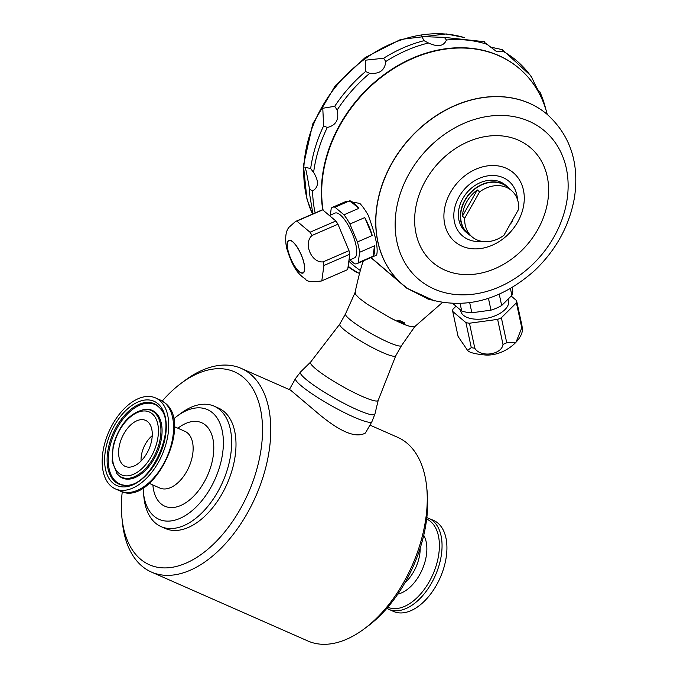 <?xml version="1.0" encoding="UTF-8"?>
<svg xmlns="http://www.w3.org/2000/svg" width="677" height="677" viewBox="0 0 677 677"><rect width="100%" height="100%" fill="white"/><g stroke="black" fill="none" stroke-linecap="round" stroke-linejoin="round"><path stroke-width="1.02" d="M289.553 389.216L295.536 378.494A43.87 6.034 -150.5 0 0 301.121 385.729A43.87 6.034 -150.5 0 0 342.731 411.777A43.87 6.034 -150.5 0 0 371.91 421.703L365.436 433.001C355.527 438.747 338.703 431.342 314.974 410.77L290.543 390.121M141.087 461.003A20.911 12.203 113.8 0 1 152.24 435.692M147.713 421.72A25.151 14.682 113.8 0 1 148.593 449.943A25.151 14.682 113.8 0 1 126.921 466.952A25.151 14.682 113.8 0 1 122.004 437.486A25.151 14.682 113.8 0 1 147.07 421.221A25.151 14.682 113.8 0 1 147.713 421.72M162.252 401.021A105.443 61.539 113.8 0 1 181.038 383.377L184.779 380.584A111.29 64.95 113.8 0 1 241.164 368.373A111.29 64.95 113.8 0 1 250.583 374.271A111.29 64.95 113.8 0 1 251.709 504.957A111.29 64.95 113.8 0 1 151.428 572.065L307.925 641.009A111.29 64.95 -66.2 0 0 364.311 628.798A111.29 64.95 -66.2 0 0 426.705 487.169A111.29 64.95 -66.2 0 0 407.072 443.215A111.29 64.95 -66.2 0 0 397.661 437.317L369.972 425.122M364.311 628.798L368.051 626.005A105.443 61.539 -66.2 0 0 427.17 491.815L426.705 487.169M173.507 419.046A59.957 34.992 113.8 0 1 177.052 416.177L180.793 413.385A65.813 38.403 113.8 0 1 214.135 406.166L218.485 408.079A65.813 38.403 113.8 0 1 224.053 411.565A65.813 38.403 113.8 0 1 224.722 488.845A65.813 38.403 113.8 0 1 165.416 528.525L161.075 526.613A65.813 38.403 113.8 0 1 143.896 497.138L143.431 492.484A59.957 34.992 113.8 0 1 143.152 487.931M214.135 406.166A65.813 38.403 113.8 0 1 219.703 409.653A65.813 38.403 113.8 0 1 220.372 486.932A65.813 38.403 113.8 0 1 161.075 526.613M181.038 383.377A105.443 61.539 113.8 0 1 243.382 377.402A105.443 61.539 113.8 0 1 221.887 535.312A105.443 61.539 113.8 0 1 121.919 517.567A105.443 61.539 113.8 0 1 122.258 491.798M426.832 517.583L433.695 520.469A49.726 29.018 113.8 0 1 437.901 523.109A49.726 29.018 113.8 0 1 438.408 581.492A49.726 29.018 113.8 0 1 393.599 611.475L386.838 608.361M151.428 572.065A111.29 64.95 113.8 0 1 122.385 522.212L121.919 517.567M159.696 400.539A49.726 29.018 113.8 0 1 160.195 458.93A49.726 29.018 113.8 0 1 115.395 488.904A49.726 29.018 113.8 0 1 108.887 431.706A49.726 29.018 113.8 0 1 155.49 397.907A49.726 29.018 113.8 0 1 159.696 400.539M177.052 416.177A59.957 34.992 113.8 0 1 212.502 412.784A59.957 34.992 113.8 0 1 200.282 502.579A59.957 34.992 113.8 0 1 143.431 492.484M345.507 313.925A32.174 4.426 29.5 0 0 345.482 313.976A32.174 4.426 29.5 0 0 371.334 333.617A32.174 4.426 29.5 0 0 401.486 345.659L414.806 326.568L414.121 326.949L409.246 326.179A34.366 4.722 -150.5 0 1 389.698 317.564L367.357 304.286L359.385 298.337L355.307 294.114L355.264 292.413M363.532 260.806L362.864 262.236C361.002 267.288 358.361 277.494 354.943 292.87L345.482 313.976L339.719 324.165A32.174 4.426 29.5 0 0 365.538 343.857A32.174 4.426 29.5 0 0 395.723 355.848L401.503 345.634A32.174 4.426 29.5 0 0 401.512 345.608M397.627 320.805A30.414 4.18 29.5 0 0 401.977 322.675L403.797 324.215L409.246 326.179M404.254 322.599L398.914 320.221L397.746 320.619A95.322 55.624 113.8 0 0 397.281 321.338L389.698 317.564M538.9 91.268L539.713 92.055M545.797 109.251A132.92 106.374 -49.8 0 0 539.984 92.123C538.731 91.725 536.032 86.901 531.885 77.652L530.878 75.756L502.368 49.649L502.876 51.198L496.867 51.807L483.53 41.644M313.612 172.474C319.028 181.191 318.681 187.334 312.588 190.906L309.507 189.255C306.994 174.302 305.445 166.965 304.87 167.244L310.658 168.556L313.612 172.474A132.92 106.374 -49.8 0 1 327.287 127.479L323.623 125.888L322.785 108.269L334.717 106.289L337.163 110.021C339.253 119.626 335.961 125.448 327.287 127.479M385.78 61.531C384.917 70.247 379.56 74.182 369.701 73.336L365.572 71.508L365.436 60.194L383.622 58.247L385.78 61.531A132.92 106.374 -49.8 0 1 428.465 42.989L428.202 42.854M383.622 58.247A132.76 106.247 -49.8 0 1 424.098 40.671L421.382 35.889C420.544 36.482 428.177 36.956 444.281 37.311L446.431 40.002C443.79 46.273 437.799 47.272 428.465 42.989L423.684 40.502M444.019 37.337L484.309 41.695M348.063 266.882L356.22 272.162L359.572 273.364M490.283 47.043L502.368 49.649M547.261 114.438A128.698 102.997 130.2 0 0 519.107 68.343A128.698 102.997 130.2 0 0 385.484 74.106A128.698 102.997 130.2 0 0 323.115 210.217M353.064 265.003L352.725 264.724A128.698 102.997 130.2 0 1 348.833 261.212A128.698 102.997 130.2 0 0 353.064 265.003A128.698 102.997 130.2 0 0 360.359 270.504M518.937 68.199A128.698 102.997 130.2 0 0 518.768 68.055A128.698 102.997 130.2 0 0 340.116 124.255A128.698 102.997 130.2 0 0 322.777 209.929M470.633 235.655A30.71 24.575 -49.8 0 1 467.858 233.692A30.71 24.575 -49.8 0 1 466.732 197.185A30.71 24.575 -49.8 0 1 502.656 183.755A30.71 24.575 -49.8 0 1 507.488 186.759A30.71 24.575 -49.8 0 1 509.883 189.171M511.347 190.406L507.293 186.987A30.423 24.347 130.2 0 0 502.512 184.009A30.423 24.347 130.2 0 0 466.935 197.312A30.423 24.347 130.2 0 0 468.052 233.472L472.097 236.891A30.423 24.347 130.2 0 0 476.887 239.87A30.423 24.347 130.2 0 0 503.849 235.41L518.717 209.125A30.423 24.347 130.2 0 0 511.347 190.406A30.423 24.347 130.2 0 0 506.557 187.427A30.423 24.347 130.2 0 0 479.595 191.887L477.285 189.941A30.423 24.347 -49.8 0 0 462.416 216.225L464.727 218.172L479.595 191.887M467.858 233.692L465.852 231.999A30.71 24.575 -49.8 0 1 466.885 192.674A30.71 24.575 -49.8 0 1 505.474 185.066L507.488 186.759M464.727 218.172A30.423 24.347 130.2 0 0 472.097 236.891M512.963 219.873A30.423 24.347 -49.8 0 1 511.093 223.207M462.416 216.225L477.285 189.941M349.874 259.866L354.477 263.759A30.71 9.69 -113.5 0 0 356.965 263.658L375.642 255.542A30.71 9.69 -113.5 0 0 376.717 254.78C378.325 248.104 375.498 234.944 368.237 215.294A30.71 9.69 -113.5 0 0 359.809 203.388L346.624 201.179L332.492 207.323A30.71 9.69 -113.5 0 0 331.248 208.271L330.317 215.134M349.831 200.764L358.818 208.355A30.71 9.69 -113.5 0 0 349.831 200.764L334.98 207.213A30.71 9.69 -113.5 0 0 332.492 207.323M358.818 208.355L343.967 214.804A30.71 9.69 -113.5 0 1 349.907 224.028L364.759 217.571L372.257 235.511A30.71 9.69 -113.5 0 0 364.759 217.571M372.257 235.511L357.405 241.96A30.71 9.69 -113.5 0 1 359.622 252.293L374.474 245.836L373.061 256.245A30.71 9.69 -113.5 0 0 374.474 245.836M373.061 256.245L358.209 262.701A30.71 9.69 -113.5 0 1 356.965 263.658M329.411 215.531L335.005 213.094A24.406 7.701 66.5 0 1 346.243 222.031A24.406 7.701 66.5 0 1 355.916 244.93A24.406 7.701 66.5 0 1 354.46 257.878L348.96 260.264M349.907 224.028L357.405 241.96M334.98 207.213L343.967 214.804M359.622 252.293L358.209 262.701M287.767 249.779A17.839 5.628 66.5 0 1 297.237 247.139A17.839 5.628 66.5 0 1 302.822 273.127A17.839 5.628 66.5 0 1 287.767 249.779M299.107 271.443A17.551 5.534 66.5 0 1 289.113 254.298A17.551 5.534 66.5 0 1 288.952 240.589A17.551 5.534 66.5 0 1 292.777 241.917A17.551 5.534 66.5 0 1 302.771 259.071A17.551 5.534 66.5 0 1 302.932 272.78A17.551 5.534 66.5 0 1 299.107 271.443M323.124 261.872A32.462 10.24 66.5 0 1 323.902 265.494L321.812 280.828A32.462 10.24 66.5 0 1 321.609 280.93A32.462 10.24 66.5 0 1 321.423 281.006C311.462 282.081 306.224 281.497 305.716 279.262C300.41 275.429 293.615 271.359 286.489 247.528C284.882 237.932 285.711 231.179 288.994 227.277L295.527 221.472A32.462 10.24 66.5 0 1 295.553 221.455A32.462 10.24 66.5 0 1 295.731 221.371A32.462 10.24 66.5 0 1 296.822 221.108L310.007 232.236A32.462 10.24 66.5 0 1 312.072 235.444C303.034 243.153 311.412 263.184 323.124 261.872L349.002 250.634A32.462 10.24 66.5 0 1 349.781 254.247L347.69 269.59A32.462 10.24 66.5 0 1 347.487 269.691L321.609 280.93M321.406 210.234A32.462 10.24 66.5 0 1 321.609 210.132A32.462 10.24 66.5 0 1 322.701 209.87L335.885 220.998A32.462 10.24 66.5 0 1 337.95 224.205L349.002 250.634M296.822 221.108L322.701 209.87M310.007 232.236L335.885 220.998M312.072 235.444L337.95 224.205M323.902 265.494L349.781 254.247M321.812 280.828L347.69 269.59M460.115 303.575L461.706 310.997A30.71 15.656 167.9 0 0 471.861 312.774L469.703 302.729M488.447 298.354L490.986 310.159A30.71 15.656 167.9 0 0 501.674 305.522L499.237 294.19M510.407 288.52L511.88 295.384A30.71 15.656 167.9 0 0 512.574 289.756L512.091 287.539M471.861 312.774L490.986 310.159M452.93 303.592L461.706 310.997M501.674 305.522L511.88 295.384M502.994 344.39A32.462 16.553 -12.1 0 0 506.734 342.765L515.84 342.664L521.781 327.837A32.462 16.553 -12.1 0 0 521.95 325.612L522.035 326.449C525.724 337.561 505.355 356.407 485.324 355.002C475.195 354.063 469.279 352.539 467.587 350.415L471.285 347.623A32.462 16.553 -12.1 0 0 474.814 348.24C480.382 357.803 501.742 354.883 502.994 344.39L497.629 319.383A32.462 16.553 -12.1 0 0 501.369 317.758L516.407 302.831A32.462 16.553 -12.1 0 0 516.576 300.605L511.203 296.061M456.002 306.182L452.905 309.262A32.462 16.553 -12.1 0 0 452.735 311.479L458.101 336.486L467.587 350.415M508.131 299.107L508.52 300.918A24.406 12.448 167.9 0 1 495.835 315.482A24.406 12.448 167.9 0 1 460.792 311.166L460.546 310.015M452.735 311.479L465.92 322.616A32.462 16.553 -12.1 0 0 469.449 323.225L497.629 319.383M471.285 347.623L465.92 322.616M474.814 348.24L469.449 323.225M506.734 342.765L501.369 317.758M521.781 327.837L516.407 302.831M521.95 325.612L516.576 300.605M428.727 299.251L406.522 288.047L371.318 257.988L370.421 257.81M434.896 301.053L406.522 288.047M371.047 257.539L402.925 284.78A111.629 89.339 -49.8 0 1 406.682 141.848A111.629 89.339 -49.8 0 1 546.957 114.185A111.629 89.339 -49.8 0 1 547.024 114.244M404.127 322.514L404.271 323.488A95.322 55.624 -66.2 0 0 403.797 324.215M517.465 199.478A35.839 28.679 130.2 0 0 503.138 177.636A35.839 28.679 130.2 0 0 455.706 204.276A35.839 28.679 130.2 0 0 482.075 241.393M174.327 426.662L184.889 431.308A31.007 18.093 113.8 0 1 187.512 432.958A31.007 18.093 113.8 0 1 187.825 469.364A31.007 18.093 113.8 0 1 159.89 488.058L149.329 483.403M177.882 428.219A45.63 26.631 113.8 0 1 205.512 425.139A45.63 26.631 113.8 0 1 195.907 493.812A45.63 26.631 113.8 0 1 152.875 484.969M428.829 518.328A49.726 29.018 113.8 0 1 433.035 520.96A49.726 29.018 113.8 0 1 433.534 579.351A49.726 29.018 113.8 0 1 388.733 609.334M426.654 519.056A48.185 28.121 113.8 0 1 430.648 521.569A48.185 28.121 113.8 0 1 431.173 578.082A48.185 28.121 113.8 0 1 387.803 607.235M152.198 413.782A34.358 20.048 113.8 0 1 140.689 469.728A34.358 20.048 113.8 0 1 113.431 446.71A34.358 20.048 113.8 0 1 152.198 413.782M420.197 548.057A31.007 18.093 113.8 0 1 404.854 582.897M423.726 535.321A34.849 20.344 113.8 0 1 422.152 569.721A34.849 20.344 113.8 0 1 397.831 594.093M144.573 409.433L145.504 409.348A36.99 21.588 113.8 0 1 155.371 412.352A36.99 21.588 113.8 0 1 152.968 460.741A36.99 21.588 113.8 0 1 117.104 473.815L112.145 461.477L113.127 445.847C119.076 424.995 129.552 412.86 144.573 409.433A36.516 21.309 113.8 0 1 154.305 412.395A36.516 21.309 113.8 0 1 151.944 460.157A36.516 21.309 113.8 0 1 116.529 473.071M127.251 485.257A43.446 25.354 113.8 0 1 113.093 436.47A43.446 25.354 113.8 0 1 158.52 406.784A43.446 25.354 113.8 0 1 160.796 409.12M157.91 403.687A46.078 26.894 113.8 0 1 142.483 478.698A46.078 26.894 113.8 0 1 105.925 447.836A46.078 26.894 113.8 0 1 157.91 403.687M157.919 406.005A43.92 25.633 113.8 0 1 160.517 408.747C177.526 426.468 151.343 485.891 126.794 485.299A43.92 25.633 113.8 0 1 111.866 436.369A43.92 25.633 113.8 0 1 157.919 406.005M155.49 397.907L160.356 400.048A49.726 29.018 113.8 0 1 164.562 402.688A49.726 29.018 113.8 0 1 165.07 461.071A49.726 29.018 113.8 0 1 120.261 491.053L115.395 488.904M378.223 400.276A38.851 5.34 29.5 0 1 341.699 385.992A38.851 5.34 29.5 0 1 310.65 362.043L300.546 371.969A42.761 5.873 29.5 0 0 334.726 398.321A42.761 5.873 29.5 0 0 374.923 414.045L378.223 400.276L395.723 355.848M312.537 214.076A123.696 98.994 -49.8 0 1 338.923 82.932A123.696 98.994 -49.8 0 1 464.177 37.523M334.717 106.289A132.76 106.247 -49.8 0 1 365.572 71.508M310.658 168.556A132.76 106.247 -49.8 0 1 323.623 125.888M312.909 213.915L309.854 195.56A132.76 106.247 -49.8 0 1 309.507 189.255M358.548 273.076A132.92 106.374 -49.8 0 1 348.147 266.256M315.143 212.942A132.92 106.374 -49.8 0 1 312.588 190.906M337.163 110.021A132.92 106.374 -49.8 0 1 369.701 73.336M446.431 40.002A132.92 106.374 -49.8 0 1 487.829 44.564M502.876 51.198A132.92 106.374 -49.8 0 1 531.885 77.652M402.773 321.947A2.048 1.193 -66.2 0 0 403.086 322.489A0.88 0.702 130.2 0 0 403.204 322.134M403.086 322.489L404.271 323.488M462.044 246.183A45.207 36.186 130.2 0 0 517.685 222.005A45.207 36.186 130.2 0 0 506.142 168.226A45.207 36.186 130.2 0 0 450.493 192.403A45.207 36.186 130.2 0 0 462.044 246.183M518.404 140.164A75.367 60.312 130.2 0 0 425.638 180.463A75.367 60.312 130.2 0 0 444.882 270.106A75.367 60.312 130.2 0 0 537.648 229.808A75.367 60.312 130.2 0 0 518.404 140.164M402.993 284.831A111.629 89.339 -49.8 0 1 402.925 284.78L403.06 284.89A111.629 89.339 -49.8 0 1 406.809 141.958A111.629 89.339 -49.8 0 1 547.092 114.295C570.271 135.349 579.41 163.022 574.511 197.312C569.602 225.365 556.342 249.745 534.72 270.47C500.921 300.486 465.15 309.931 427.415 298.802M406.124 287.336A111.629 89.339 -49.8 0 1 403.06 284.89L407.952 288.69M421.543 281.615A97.302 77.872 -49.8 0 1 452.685 129.087A97.302 77.872 -49.8 0 1 567.512 196.338A97.302 77.872 -49.8 0 1 434.185 289.02A97.302 77.872 -49.8 0 1 421.543 281.615M291.406 390.502L241.164 368.373M160.356 400.048L164.926 402.917C193.842 424.081 152.173 507.648 120.261 491.053M310.65 362.043L339.719 324.165M295.536 378.494L300.546 371.969M371.91 421.703L374.923 414.045M464.363 37.54L446.253 33.935L400.632 39.444L365.199 57.553L335.25 85.691L312.749 123.899L303.448 165.374L306.918 198.92L312.495 214.093M545.814 109.31L540.026 92.038M321.609 210.132L295.731 221.371M414.798 326.576L442.352 302.568M363.507 260.814L362.88 262.194M546.094 113.296L547.092 114.295"/></g></svg>
